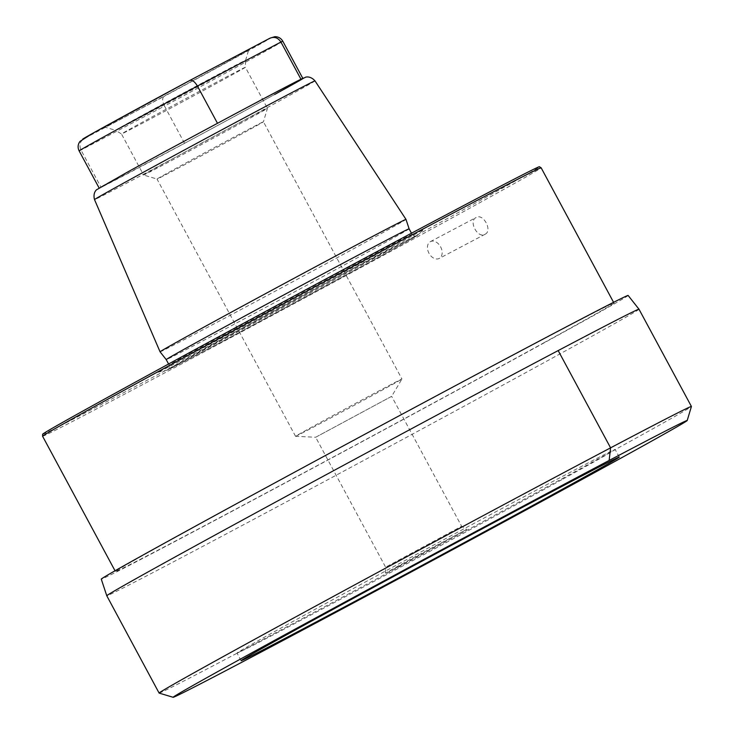 <?xml version="1.0" encoding="UTF-8"?>
<svg xmlns="http://www.w3.org/2000/svg" width="734" height="734" viewBox="0 0 734 734"><rect width="100%" height="100%" fill="white"/><g stroke="black" fill="none" stroke-linecap="round" stroke-linejoin="round"><path stroke-width="0.55" stroke-dasharray="3.67 2.75" d="M561.794 479.706A214.741 1.872 -28.3 0 1 355.467 591.283A214.741 1.872 -28.3 0 1 237.009 653.095A214.741 1.872 -28.3 0 1 290.37 622.872A214.741 1.872 -28.3 0 1 496.698 511.295A214.741 1.872 -28.3 0 1 615.156 449.483A214.741 1.872 -28.3 0 1 561.794 479.706M397.791 566.85L385.451 573.162L410.251 559.391L466.714 529.407L397.791 566.85M385.451 573.162L385.625 567.189L315.666 437.253L391.662 396.332L461.631 526.269L385.625 567.189L461.622 526.269L466.714 529.407M295.554 436.308A60.417 0.523 -28.3 0 0 311.702 428.032A60.417 0.523 151.7 0 0 369.239 397.177A60.417 0.523 151.7 0 0 401.938 379.019L391.662 396.332L315.666 437.253L295.554 436.308A60.417 0.523 -28.3 0 1 295.545 436.299A60.417 0.523 -28.3 0 1 327.896 418.325A60.417 0.523 -28.3 0 1 385.79 387.286A60.417 0.523 151.7 0 1 401.948 379.01A60.417 0.523 151.7 0 0 401.948 379.01L263.433 121.761A60.417 0.523 151.7 0 0 263.433 121.761A60.417 0.523 151.7 0 0 247.275 130.037A60.417 0.523 -28.3 0 0 189.381 161.076A60.417 0.523 -28.3 0 0 157.03 179.05A60.417 0.523 -28.3 0 1 157.03 179.05L143.589 175.022A70.345 0.615 -28.3 0 1 181.252 154.094A70.345 0.615 -28.3 0 1 248.652 117.945A70.345 0.615 151.7 0 1 267.46 108.32L245.367 67.28A70.345 0.615 151.7 0 0 226.558 76.905A70.345 0.615 -28.3 0 0 159.159 113.054A70.345 0.615 -28.3 0 0 121.486 133.983L115.559 130.322A73.84 0.642 -28.3 0 1 154.938 108.43A73.84 0.642 -28.3 0 1 225.833 70.409A73.84 0.642 151.7 0 1 245.578 60.307L248.734 49.793A81.602 0.716 -28.3 0 1 204.749 74.217A81.602 0.716 -28.3 0 1 126.854 115.99A81.602 0.716 -28.3 0 1 105.035 127.165A81.602 0.716 -28.3 0 1 148.433 103.044A81.602 0.716 -28.3 0 1 226.907 60.95A81.602 0.716 -28.3 0 1 248.734 49.793M295.545 436.299L157.03 179.05A60.417 0.523 -28.3 0 0 173.187 170.783A60.417 0.523 151.7 0 0 230.861 139.855A60.417 0.523 151.7 0 0 263.433 121.771L267.46 108.32A70.345 0.615 151.7 0 1 229.549 129.377A70.345 0.615 151.7 0 1 162.398 165.389A70.345 0.615 -28.3 0 1 143.589 175.022L121.486 133.983A70.345 0.615 -28.3 0 0 140.295 124.349A70.345 0.615 151.7 0 0 207.557 88.282A70.345 0.615 151.7 0 0 245.367 67.28L245.578 60.307A73.84 0.642 151.7 0 1 205.777 82.41A73.84 0.642 151.7 0 1 135.295 120.211A73.84 0.642 -28.3 0 1 115.559 130.322L105.035 127.165M79.134 150.901A115.66 1.009 151.7 0 0 81.015 150.103L164.508 106.063C162.251 101.347 162.067 98.145 163.957 96.475L83.97 138.671C79.933 141.478 78.951 145.286 81.015 150.103L101.072 187.344L184.555 143.304A115.66 1.009 151.7 0 0 302.867 78.474A115.66 1.009 151.7 0 0 300.977 79.272L217.493 123.312A115.66 1.009 151.7 0 0 99.182 188.143A115.66 1.009 151.7 0 0 101.072 187.344M282.81 41.232A115.66 1.009 151.7 0 1 164.508 106.063L184.555 143.304M160.067 351.815A139.653 1.22 151.7 0 0 237.192 311.565A139.653 1.22 151.7 0 0 371.285 239.055A139.653 1.22 -28.3 0 0 405.994 219.402M409.113 228.834L409.113 228.834A137.928 1.202 -28.3 0 1 374.835 248.248A137.928 1.202 151.7 0 1 242.394 319.868A137.928 1.202 151.7 0 1 166.223 359.614L166.223 359.614M195.299 350.999A151.498 1.321 151.7 0 0 157.746 372.322A151.498 1.321 151.7 0 0 243.248 327.639A151.498 1.321 151.7 0 0 386.79 250A151.498 1.321 -28.3 0 0 424.39 228.751A151.498 1.321 -28.3 0 0 342.879 271.213A151.498 1.321 -28.3 0 0 195.299 350.999M42.645 434.234A282.122 2.459 151.7 0 0 197.694 353.357A282.122 2.459 151.7 0 0 469.338 206.456A282.122 2.459 151.7 0 0 539.435 166.737M42.59 436.244A283.113 2.468 151.7 0 0 198.758 354.751A283.113 2.468 151.7 0 0 470.788 207.649A283.113 2.468 151.7 0 0 541.141 167.802M485.11 234.247C492.789 230.687 483.229 212.933 476.109 217.521C468.209 221.2 477.77 238.954 485.11 234.247L439.216 258.451A9.496 6.643 62.2 0 1 428.94 253.202A9.496 6.643 62.2 0 1 430.289 241.697A9.496 6.643 -117.8 0 1 430.353 241.651A9.496 6.643 -117.8 0 1 440.639 246.899A9.496 6.643 -117.8 0 1 439.29 258.414A9.496 6.643 62.2 0 1 439.216 258.451M430.353 241.651L476.109 217.521M543.628 342.916A283.113 2.468 151.7 0 0 613.982 303.069A283.113 2.468 151.7 0 0 457.805 384.57A283.113 2.468 151.7 0 0 185.785 531.673A283.113 2.468 151.7 0 0 115.421 571.52A283.113 2.468 151.7 0 0 271.598 490.028A283.113 2.468 151.7 0 0 543.628 342.916M628.13 295.453A299.188 2.615 151.7 0 1 553.785 337.557A299.188 2.615 -28.3 0 1 266.13 493.12A299.188 2.615 -28.3 0 1 101.274 579.135M638.993 309.216A302.224 2.633 151.7 0 1 563.886 351.751A302.224 2.633 -28.3 0 1 273.498 508.781A302.224 2.633 -28.3 0 1 106.779 595.779M159.131 693.089A302.28 2.642 -28.3 0 0 326.942 605.495A302.28 2.642 -28.3 0 0 616.294 449.006A302.28 2.642 151.7 0 0 691.419 406.489M269.8 38.269A107.036 0.936 -28.3 0 1 163.957 96.475M127.331 172.178A116.614 1.018 151.7 0 0 129.533 172.628A116.614 1.018 151.7 0 0 274.718 94.438M315.005 80.887A125.211 1.092 -28.3 0 1 283.893 98.503A125.211 1.092 151.7 0 1 163.544 163.59A125.211 1.092 151.7 0 1 94.512 199.602M203.474 345.723A137.928 1.202 151.7 0 0 169.196 365.128A137.928 1.202 151.7 0 0 245.284 325.428A137.928 1.202 151.7 0 0 377.808 253.762A137.928 1.202 -28.3 0 0 412.077 234.348A137.928 1.202 -28.3 0 0 335.998 274.048A137.928 1.202 -28.3 0 0 203.474 345.723M157.746 372.322L167.031 370.129A142.277 1.239 151.7 0 1 202.309 350.1A142.277 1.239 -28.3 0 1 340.888 275.177A142.277 1.239 -28.3 0 1 417.444 235.302A142.277 1.239 -28.3 0 1 382.13 255.248A142.277 1.239 151.7 0 1 247.33 328.162A142.277 1.239 151.7 0 1 167.031 370.129L223.962 340.732L381.652 255.634L413.857 237.623L417.444 235.302L424.39 228.751M168.581 364L169.196 365.128C169.37 368.349 169.114 369.752 168.398 369.358L202.951 349.898L333.328 279.36C382.065 253.258 416.903 235.192 416.05 236.009C415.985 236.825 414.664 236.265 412.077 234.348L411.471 233.219M613.578 302.325L613.982 303.069M241.101 660.692L237.009 653.095M619.248 457.08L615.156 449.483M115.027 570.777L115.421 571.52"/><path stroke-width="1.1" d="M405.994 219.393A139.653 1.22 -28.3 0 0 328.905 259.616A139.653 1.22 -28.3 0 0 194.767 332.163A139.653 1.22 151.7 0 0 160.067 351.815L94.512 199.602C92.484 191.95 97.484 189.033 96.778 189.656L127.257 172.215C170.169 148.58 255.037 102.989 287.627 86.061L305.445 77.299C304.537 77.547 309.73 74.978 315.005 80.887L405.994 219.393A139.653 1.22 -28.3 0 1 405.994 219.402L409.113 228.834L411.471 233.219M160.067 351.815L166.223 359.614A137.928 1.202 151.7 0 1 200.501 340.2A137.928 1.202 -28.3 0 1 333.025 268.534A137.928 1.202 -28.3 0 1 409.113 228.834M42.581 436.235A283.113 2.468 151.7 0 1 112.944 396.397A283.113 2.468 151.7 0 1 384.387 249.606A283.113 2.468 151.7 0 1 541.132 167.792A283.113 2.468 151.7 0 0 541.132 167.792L539.435 166.737A282.122 2.459 151.7 0 0 383.24 248.266A282.122 2.459 151.7 0 0 112.752 394.543A282.122 2.459 151.7 0 0 42.645 434.234L42.581 436.235A283.113 2.468 151.7 0 0 42.59 436.244L115.027 570.777M106.779 595.769L101.274 579.135A299.188 2.615 -28.3 0 1 175.628 537.031A299.188 2.615 151.7 0 1 462.906 381.671A299.188 2.615 151.7 0 1 628.13 295.453L638.993 309.207A302.224 2.633 151.7 0 0 638.993 309.207A302.224 2.633 151.7 0 0 472.081 396.305A302.224 2.633 151.7 0 0 181.885 553.243A302.224 2.633 -28.3 0 0 106.779 595.769A302.224 2.633 -28.3 0 1 106.779 595.769L159.113 693.079A302.28 2.642 -28.3 0 1 234.229 650.535A302.28 2.642 151.7 0 1 524.672 493.468A302.28 2.642 151.7 0 1 691.419 406.462A302.28 2.642 151.7 0 1 691.419 406.489L687.207 420.518A291.921 2.551 151.7 0 0 527.214 503.964A291.921 2.551 151.7 0 0 245.688 656.196A291.921 2.551 -28.3 0 0 173.169 697.3L159.131 693.089A302.28 2.642 -28.3 0 1 159.113 693.079M687.207 420.518A291.921 2.551 151.7 0 1 614.661 461.576A291.921 2.551 -28.3 0 1 335.218 612.697A291.921 2.551 -28.3 0 1 173.169 697.3M565.886 487.303A214.741 1.872 -28.3 0 1 359.559 598.88A214.741 1.872 -28.3 0 1 241.101 660.692A214.741 1.872 -28.3 0 1 294.462 630.469A214.741 1.872 151.7 0 1 500.79 518.892A214.741 1.872 151.7 0 1 619.248 457.08A214.741 1.872 151.7 0 1 565.886 487.303M189.886 80.419L269.8 38.269L189.803 80.465C192.198 79.731 194.749 81.602 197.437 86.071L217.484 123.303M269.8 38.269C274.342 36.406 278.048 37.663 280.929 42.04L300.958 79.235M269.883 38.223L274.755 36.7C278.296 36.654 280.984 38.168 282.81 41.232A115.66 1.009 151.7 0 0 280.929 42.04L197.437 86.071A115.66 1.009 151.7 0 0 79.134 150.901L99.118 188.014M558.179 350.586L610.587 447.841L609.147 460.457M83.97 138.671A107.036 0.936 -28.3 0 1 189.803 80.465M127.331 172.178A116.614 1.018 -28.3 0 1 272.516 93.989A116.614 1.018 -28.3 0 1 274.718 94.438M94.512 199.602A125.211 1.092 151.7 0 1 125.633 181.986A125.211 1.092 -28.3 0 1 245.899 116.945A125.211 1.092 -28.3 0 1 315.005 80.887M166.223 359.614L168.581 364M541.141 167.802L613.578 302.325M638.993 309.216L691.419 406.462M282.81 41.232L302.793 78.345M79.134 150.901C77.529 147.525 77.822 144.35 80.015 141.378L92.337 133.515L189.831 80.446"/></g></svg>
